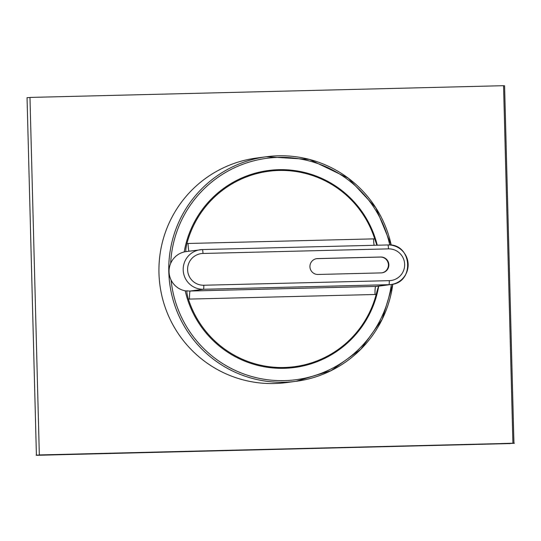 <?xml version="1.0" encoding="UTF-8"?>
<svg xmlns="http://www.w3.org/2000/svg" width="541" height="541" viewBox="0 0 541 541"><rect width="100%" height="100%" fill="white"/><g stroke="black" fill="none" stroke-linecap="round" stroke-linejoin="round"><path stroke-width="0.81" d="M392.82 284.194L382.156 319.386L360.833 349.249L331.106 370.646L296.116 381.304A113.258 112.501 82.5 0 1 169.746 283.755A113.258 112.501 82.5 0 1 266.442 156.734L309.411 159.419L348.262 178.138L375.799 207.73L391.238 245.161A113.258 112.501 82.5 0 0 266.442 156.734L256.61 158.033A113.258 112.501 82.5 0 0 159.913 285.06A113.258 112.501 82.5 0 0 286.284 382.602L296.116 381.304A113.258 112.501 82.5 0 0 392.807 284.201M377.253 245.222A99.355 98.685 82.5 0 0 268.451 170.503A99.355 98.685 82.5 0 0 184.197 251.957M185.211 290.808A99.355 98.685 82.5 0 0 294.48 367.495A99.355 98.685 82.5 0 0 378.686 286.284M316.566 258.672A7.946 7.892 -97.5 0 1 317.168 258.639L380.309 257.07A7.946 7.892 -97.5 0 1 388.384 264.285A7.946 7.892 -97.5 0 1 381.79 272.86M318.04 274.463A7.946 7.892 -97.5 0 1 309.959 267.139A7.946 7.892 -97.5 0 1 317.621 258.578L380.769 257.009A7.946 7.892 -97.5 0 1 388.844 264.339A7.946 7.892 -97.5 0 1 381.182 272.901L318.04 274.463M375.028 294.493A7.946 0.913 88.6 0 1 375.731 286.426L388.932 284.681A3.976 0.46 -91.4 0 0 389.283 280.651L203.801 285.242A3.976 0.46 88.6 0 1 203.45 289.279L388.932 284.681A19.868 19.74 82.5 0 0 391.015 284.519L377.814 286.263A19.868 19.74 -97.5 0 1 375.731 286.426L190.243 291.024A7.946 0.913 -91.4 0 0 189.539 299.085L375.028 294.493A27.821 27.632 82.5 0 0 376.184 294.439C377.395 289.563 378.301 286.777 378.896 286.094M374.122 245.303A7.946 0.913 88.6 0 1 373.567 238.879L188.085 243.477A27.821 27.632 82.5 0 0 186.929 243.524C185.8 248.393 185.502 251.098 186.036 251.633L185.123 251.754A19.868 19.74 82.5 0 0 186.151 290.963L187.064 290.842C186.564 291.525 187.003 294.277 188.383 299.092A27.821 27.632 82.5 0 0 189.539 299.085M376.184 294.439A98.557 97.894 -97.5 0 1 294.466 366.69A98.557 97.894 -97.5 0 1 188.383 299.092M376.901 245.229L374.73 238.879A27.821 27.632 82.5 0 0 373.567 238.879M186.929 243.524A98.557 97.894 -97.5 0 1 268.64 171.274A98.557 97.894 -97.5 0 1 374.73 238.879M294.466 366.69L288.908 367.427A98.557 97.894 -97.5 0 1 278.581 368.232A98.557 97.894 -97.5 0 1 277.601 368.252M251.95 174.148A98.557 97.894 -97.5 0 1 263.088 172.011L268.64 171.274M279.677 170.456A99.355 98.685 82.5 0 0 265.719 170.902M291.741 367.812A99.355 98.685 82.5 0 0 305.334 364.62M36.599 455.184L40.507 455.164L36.409 455.177L27.05 97.657L29.978 97.549M48.555 454.765L39.337 454.94L29.971 97.427L503.556 85.694L512.915 443.214C484.831 444.012 514.647 443.255 513.74 443.302C518.643 443.201 492.824 443.904 510.183 443.573L36.605 455.306C47.047 454.981 31.973 455.306 37.309 455.13C38.736 455.055 60.565 454.481 39.337 454.94L500.844 443.579M503.556 85.803L504.591 85.782L513.95 443.302L503.887 443.667L510.183 443.431M391.353 284.471A111.669 110.925 -97.5 0 1 279.42 380.634A111.669 110.925 -97.5 0 1 171.084 279.995M170.652 263.453A111.669 110.925 -97.5 0 1 272.022 157.729A111.669 110.925 -97.5 0 1 389.763 244.999M317.621 258.578L317.168 258.639M380.769 257.009L380.309 257.07M203.801 285.242A15.899 15.79 -97.5 0 1 187.599 269.749A15.899 15.79 -97.5 0 1 202.963 253.465A3.976 0.46 -91.4 0 0 202.415 249.557L387.897 244.958C412.032 243.092 415.15 282.605 391.015 284.519A19.868 19.74 82.5 0 0 408.09 263.284A19.868 19.74 82.5 0 0 387.904 244.958A3.976 0.46 88.6 0 1 387.897 244.958A3.976 0.46 88.6 0 1 388.452 248.874A15.899 15.79 -97.5 0 1 404.654 264.373A15.899 15.79 -97.5 0 1 389.283 280.651M387.89 244.958L202.415 249.557A3.976 0.46 -91.4 0 0 202.408 249.557A19.868 19.74 82.5 0 0 183.25 270.953A19.868 19.74 82.5 0 0 203.45 289.279L190.243 291.024A19.868 19.74 -97.5 0 1 187.064 290.842M202.963 253.465L388.452 248.874M188.085 243.477A7.946 0.913 -91.4 0 0 189.046 251.207M186.036 251.633A19.868 19.74 -97.5 0 1 187.118 251.464L202.415 249.557"/></g></svg>
